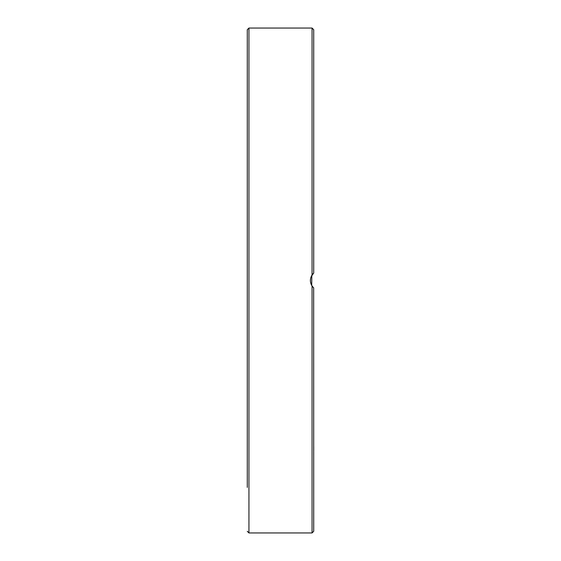 <?xml version="1.0" encoding="UTF-8"?>
<svg xmlns="http://www.w3.org/2000/svg" width="561" height="561" viewBox="0 0 561 561"><rect width="100%" height="100%" fill="white"/><g stroke="black" fill="none" stroke-linecap="round" stroke-linejoin="round"><path stroke-width="0.84" d="M311.811 275.381L311.727 285.472L312.645 286.804M248.944 28.05L248.944 532.95L312.056 532.95L312.056 286.012L313.718 287.926L312.056 286.012C309.84 282.337 309.84 278.663 312.056 274.988L312.056 28.05L248.944 28.05L247.282 29.712L247.282 487.411M247.282 478.799L247.282 474.389M247.282 446.486L247.282 432.861M313.683 273.109L311.215 276.545M310.528 278.901L310.394 280.675M310.514 282.022L311.194 284.399M311.811 285.619L313.255 287.484M247.282 170.137L247.282 210.922M247.282 251.167L247.282 273.074M247.282 105.903L247.282 114.514M247.282 386.781L247.282 387.84M247.282 221.96L247.282 224.33M247.282 131.372L247.282 146.316M312.056 274.988L313.255 273.516M312.056 532.95L313.718 531.288L313.662 287.877M311.727 275.528L312.919 273.873M313.718 273.074L313.718 29.712L312.056 28.05M313.718 82.201L313.718 68.246M313.718 450.574L313.718 446.486M248.944 532.95L247.282 531.288"/></g></svg>
